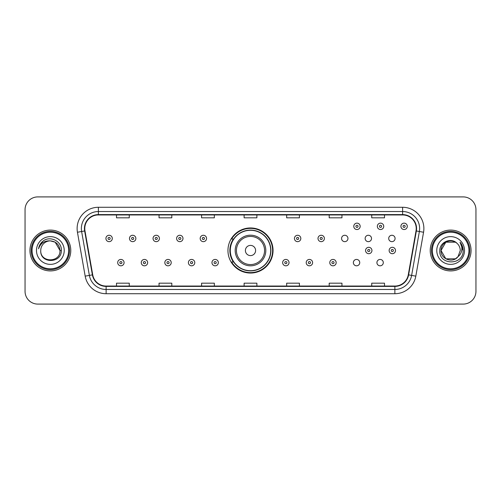 <?xml version="1.0" encoding="UTF-8"?>
<svg xmlns="http://www.w3.org/2000/svg" width="501" height="501" viewBox="0 0 501 501"><rect width="100%" height="100%" fill="white"/><g stroke="black" fill="none" stroke-linecap="round" stroke-linejoin="round"><path stroke-width="0.75" d="M227.955 250.5A22.545 22.545 0 0 0 250.5 273.045A22.545 22.545 0 0 0 273.045 250.5A22.545 22.545 0 0 0 250.5 227.955A22.545 22.545 0 0 0 227.955 250.5M353.355 262.624A3.188 3.188 0 0 0 356.549 265.812A3.188 3.188 0 0 0 359.737 262.624A3.188 3.188 0 0 0 356.549 259.43A3.188 3.188 0 0 0 353.355 262.624M376.921 262.624A3.188 3.188 0 0 0 380.115 265.812A3.188 3.188 0 0 0 383.303 262.624A3.188 3.188 0 0 0 380.115 259.43A3.188 3.188 0 0 0 376.921 262.624M388.707 238.463A3.188 3.188 0 0 0 391.895 241.651A3.188 3.188 0 0 0 395.089 238.463A3.188 3.188 0 0 0 391.895 235.27A3.188 3.188 0 0 0 388.707 238.463M365.141 238.463A3.188 3.188 0 0 0 368.329 241.651A3.188 3.188 0 0 0 371.523 238.463A3.188 3.188 0 0 0 368.329 235.27A3.188 3.188 0 0 0 365.141 238.463M341.576 238.463A3.188 3.188 0 0 0 344.763 241.651A3.188 3.188 0 0 0 347.957 238.463A3.188 3.188 0 0 0 344.763 235.27A3.188 3.188 0 0 0 341.576 238.463M233.36 261.985A20.629 20.629 0 0 1 233.36 239.015M25.05 209.662L25.05 291.338A12.763 12.763 0 0 0 37.813 304.094L463.187 304.094A12.763 12.763 0 0 0 475.95 291.338L475.95 209.662A12.763 12.763 0 0 0 463.187 196.906L37.813 196.906A12.763 12.763 0 0 0 25.05 209.662L25.05 291.338M29.941 250.5A20.416 20.416 0 0 0 50.363 270.916A20.416 20.416 0 0 0 70.779 250.5A20.416 20.416 0 0 0 50.363 230.084A20.416 20.416 0 0 0 29.941 250.5A20.416 20.416 0 0 0 50.363 270.916A20.416 20.416 0 0 0 70.779 250.5A20.416 20.416 0 0 0 50.363 230.084A20.416 20.416 0 0 0 29.941 250.5M430.221 250.5A20.416 20.416 0 0 0 450.637 270.916A20.416 20.416 0 0 0 471.059 250.5A20.416 20.416 0 0 0 450.637 230.084A20.416 20.416 0 0 0 430.221 250.5A20.416 20.416 0 0 0 450.637 270.916A20.416 20.416 0 0 0 471.059 250.5A20.416 20.416 0 0 0 450.637 230.084A20.416 20.416 0 0 0 430.221 250.5M84.775 228.55A13.615 13.615 0 0 1 98.384 214.942L402.616 214.942A13.615 13.615 0 0 1 416.018 230.917L408.277 274.811A13.615 13.615 0 0 1 394.876 286.058L106.124 286.058A13.615 13.615 0 0 1 92.723 274.811L84.982 230.917A13.615 13.615 0 0 1 84.775 228.55M84.431 228.55A13.953 13.953 0 0 0 84.644 230.974L92.384 274.874A13.953 13.953 0 0 0 106.124 286.403L394.876 286.403A13.953 13.953 0 0 0 408.616 274.874L416.356 230.974A13.953 13.953 0 0 0 402.616 214.597L98.384 214.597A13.953 13.953 0 0 0 84.431 228.55M77.442 232.245A21.267 21.267 0 0 1 98.384 207.282L402.616 207.282A21.267 21.267 0 0 1 423.558 232.245L415.817 276.145A21.267 21.267 0 0 1 394.876 293.718L106.124 293.718A21.267 21.267 0 0 1 85.183 276.145L77.442 232.245L81.625 231.506A17.015 17.015 0 0 1 98.384 211.535L402.616 211.535A17.015 17.015 0 0 1 419.375 231.506L411.628 275.406A17.015 17.015 0 0 1 394.876 289.465L106.124 289.465A17.015 17.015 0 0 1 89.372 275.406L81.625 231.506A17.015 17.015 0 0 1 81.369 228.55M463.187 196.906L37.813 196.906M37.813 304.094L463.187 304.094M475.95 291.338L475.95 209.662M408.616 274.874L411.628 275.406L419.375 231.506L423.558 232.245M244.119 214.942L244.119 217.822L256.881 217.822L256.881 214.942M201.584 214.942L201.584 217.822L214.34 217.822L214.34 214.942M159.042 214.942L159.042 217.822L171.805 217.822L171.805 214.942M116.508 214.942L116.508 217.822L129.271 217.822L129.271 214.942M286.66 214.942L286.66 217.822L299.416 217.822L299.416 214.942M329.195 214.942L329.195 217.822L341.958 217.822L341.958 214.942M371.729 214.942L371.729 217.822L384.492 217.822L384.492 214.942M256.881 286.058L256.881 283.178L244.119 283.178L244.119 286.058M214.34 286.058L214.34 283.178L201.584 283.178L201.584 286.058M171.805 286.058L171.805 283.178L159.042 283.178L159.042 286.058M129.271 286.058L129.271 283.178L116.508 283.178L116.508 286.058M299.416 286.058L299.416 283.178L286.66 283.178L286.66 286.058M341.958 286.058L341.958 283.178L329.195 283.178L329.195 286.058M384.492 286.058L384.492 283.178L371.729 283.178L371.729 286.058M68.65 250.5A18.293 18.293 0 0 0 50.363 232.207A18.293 18.293 0 0 0 32.07 250.5A18.293 18.293 0 0 0 50.363 268.793A18.293 18.293 0 0 0 68.65 250.5M69.501 250.5A19.144 19.144 0 0 0 50.363 231.356A19.144 19.144 0 0 0 31.219 250.5A19.144 19.144 0 0 0 50.363 269.644A19.144 19.144 0 0 0 69.501 250.5M61.322 250.5L59.976 250.5L55.166 242.171L50.363 240.881C56.2 241.451 59.406 244.657 59.976 250.5L55.166 242.171L50.363 240.881L55.166 242.171L59.976 250.5L55.166 242.171L50.363 240.881L55.166 242.171L59.976 250.5C60.565 262.906 40.155 262.906 40.744 250.5C39.848 263.939 61.755 263.632 61.322 250.5C62.068 241.307 50.125 235.345 43.048 241.087C40.55 243.085 39.053 245.665 38.558 248.815C40.543 243.173 44.476 240.53 50.363 240.881L55.166 242.171L59.976 250.5C60.565 262.906 40.155 262.906 40.744 250.5C40.155 262.906 60.565 262.906 59.976 250.5C60.565 262.906 40.155 262.906 40.744 250.5C40.155 262.906 60.565 262.906 59.976 250.5C60.565 262.906 40.155 262.906 40.744 250.5A9.619 9.619 0 0 1 50.363 240.881L55.166 242.171L59.976 250.5A9.619 9.619 0 0 0 59.97 250.149M36.492 250.5A13.871 13.871 0 0 0 50.363 264.371A13.871 13.871 0 0 0 64.228 250.5A13.871 13.871 0 0 0 50.363 236.629A13.871 13.871 0 0 0 36.492 250.5M40.074 244.475L43.042 241.094M255.604 250.5A5.104 5.104 0 0 0 250.5 245.396A5.104 5.104 0 0 0 245.396 250.5A5.104 5.104 0 0 0 250.5 255.604A5.104 5.104 0 0 0 255.604 250.5M265.812 250.5A15.312 15.312 0 0 0 250.5 235.188A15.312 15.312 0 0 0 235.188 250.5A15.312 15.312 0 0 0 250.5 265.812A15.312 15.312 0 0 0 265.812 250.5A15.312 15.312 0 0 1 250.5 265.812A15.312 15.312 0 0 1 235.188 250.5M270.703 250.5A20.203 20.203 0 0 0 250.5 230.297A20.203 20.203 0 0 0 230.297 250.5A20.203 20.203 0 0 0 250.5 270.703A20.203 20.203 0 0 0 270.703 250.5M272.619 250.5A22.119 22.119 0 0 1 231.594 261.985L233.648 261.985A20.397 20.397 0 0 0 270.897 250.55A20.397 20.397 0 0 0 233.648 239.015L231.594 239.015A22.119 22.119 0 0 1 272.619 250.5M455.447 258.829A9.619 9.619 0 0 0 458.046 256.637L455.447 258.829L445.834 258.829L441.024 250.5L445.834 242.171L455.447 242.171L456.937 243.235C451.038 237.048 439.678 242.146 439.784 250.5C438.701 265.342 462.767 265.73 463.162 251.22L463.181 250.5C463.143 247.344 462.097 244.576 460.031 242.19C461.603 244.764 462.154 247.538 461.69 250.5C461.264 252.98 460.05 255.022 458.046 256.637L457.851 256.863C452.647 263.532 440.529 259.048 441.024 250.5L445.834 258.829L455.447 258.829L458.046 256.637L455.891 258.56M468.93 250.5A18.293 18.293 0 0 0 450.637 232.207A18.293 18.293 0 0 0 432.35 250.5A18.293 18.293 0 0 0 450.637 268.793A18.293 18.293 0 0 0 468.93 250.5M469.781 250.5A19.144 19.144 0 0 0 450.637 231.356A19.144 19.144 0 0 0 431.499 250.5A19.144 19.144 0 0 0 450.637 269.644A19.144 19.144 0 0 0 469.781 250.5M458.046 256.637L460.256 250.5C460.2 247.6 459.098 245.177 456.937 243.235M436.772 250.5A13.871 13.871 0 0 0 450.637 264.371A13.871 13.871 0 0 0 464.508 250.5A13.871 13.871 0 0 0 450.637 236.629A13.871 13.871 0 0 0 436.772 250.5M455.447 242.171A9.619 9.619 0 0 0 441.024 250.5M460.125 242.296L463.174 250.863L460.031 242.19L462.536 246.536M463.181 250.5L460.031 242.19L463.174 250.863M112.293 238.463A3.188 3.188 0 0 1 109.105 241.651A3.188 3.188 0 0 1 105.911 238.463A3.188 3.188 0 0 1 109.105 235.27A3.188 3.188 0 0 1 112.293 238.463A3.188 3.188 0 0 0 109.105 235.27A3.188 3.188 0 0 0 105.911 238.463M135.859 238.463A3.188 3.188 0 0 1 132.671 241.651A3.188 3.188 0 0 1 129.477 238.463A3.188 3.188 0 0 1 132.671 235.27A3.188 3.188 0 0 1 135.859 238.463A3.188 3.188 0 0 0 132.671 235.27A3.188 3.188 0 0 0 129.477 238.463M159.424 238.463A3.188 3.188 0 0 1 156.237 241.651A3.188 3.188 0 0 1 153.043 238.463A3.188 3.188 0 0 1 156.237 235.27A3.188 3.188 0 0 1 159.424 238.463A3.188 3.188 0 0 0 156.237 235.27A3.188 3.188 0 0 0 153.043 238.463M182.99 238.463A3.188 3.188 0 0 1 179.803 241.651A3.188 3.188 0 0 1 176.615 238.463A3.188 3.188 0 0 1 179.803 235.27A3.188 3.188 0 0 1 182.99 238.463A3.188 3.188 0 0 0 179.803 235.27A3.188 3.188 0 0 0 176.615 238.463M206.556 238.463A3.188 3.188 0 0 1 203.368 241.651A3.188 3.188 0 0 1 200.181 238.463A3.188 3.188 0 0 1 203.368 235.27A3.188 3.188 0 0 1 206.556 238.463A3.188 3.188 0 0 0 203.368 235.27A3.188 3.188 0 0 0 200.181 238.463M300.819 238.463A3.188 3.188 0 0 1 297.632 241.651A3.188 3.188 0 0 1 294.444 238.463A3.188 3.188 0 0 1 297.632 235.27A3.188 3.188 0 0 1 300.819 238.463A3.188 3.188 0 0 0 297.632 235.27A3.188 3.188 0 0 0 294.444 238.463M324.385 238.463A3.188 3.188 0 0 1 321.197 241.651A3.188 3.188 0 0 1 318.01 238.463A3.188 3.188 0 0 1 321.197 235.27A3.188 3.188 0 0 1 324.385 238.463A3.188 3.188 0 0 0 321.197 235.27A3.188 3.188 0 0 0 318.01 238.463M360.163 226.339A3.188 3.188 0 0 1 356.975 229.527A3.188 3.188 0 0 1 353.781 226.339A3.188 3.188 0 0 1 356.975 223.145A3.188 3.188 0 0 1 360.163 226.339A3.188 3.188 0 0 0 356.975 223.145A3.188 3.188 0 0 0 353.781 226.339M383.728 226.339A3.188 3.188 0 0 1 380.541 229.527A3.188 3.188 0 0 1 377.347 226.339A3.188 3.188 0 0 1 380.541 223.145A3.188 3.188 0 0 1 383.728 226.339A3.188 3.188 0 0 0 380.541 223.145A3.188 3.188 0 0 0 377.347 226.339M407.294 226.339A3.188 3.188 0 0 1 404.107 229.527A3.188 3.188 0 0 1 400.913 226.339A3.188 3.188 0 0 1 404.107 223.145A3.188 3.188 0 0 1 407.294 226.339A3.188 3.188 0 0 0 404.107 223.145A3.188 3.188 0 0 0 400.913 226.339M117.697 262.624A3.188 3.188 0 0 1 120.885 259.43A3.188 3.188 0 0 1 124.079 262.624A3.188 3.188 0 0 1 120.885 265.812A3.188 3.188 0 0 1 117.697 262.624A3.188 3.188 0 0 0 120.885 265.812A3.188 3.188 0 0 0 124.079 262.624M141.263 262.624A3.188 3.188 0 0 1 144.451 259.43A3.188 3.188 0 0 1 147.645 262.624A3.188 3.188 0 0 1 144.451 265.812A3.188 3.188 0 0 1 141.263 262.624A3.188 3.188 0 0 0 144.451 265.812A3.188 3.188 0 0 0 147.645 262.624M164.829 262.624A3.188 3.188 0 0 1 168.017 259.43A3.188 3.188 0 0 1 171.21 262.624A3.188 3.188 0 0 1 168.017 265.812A3.188 3.188 0 0 1 164.829 262.624A3.188 3.188 0 0 0 168.017 265.812A3.188 3.188 0 0 0 171.21 262.624M188.395 262.624A3.188 3.188 0 0 1 191.582 259.43A3.188 3.188 0 0 1 194.776 262.624A3.188 3.188 0 0 1 191.582 265.812A3.188 3.188 0 0 1 188.395 262.624A3.188 3.188 0 0 0 191.582 265.812A3.188 3.188 0 0 0 194.776 262.624M211.961 262.624A3.188 3.188 0 0 1 215.148 259.43A3.188 3.188 0 0 1 218.342 262.624A3.188 3.188 0 0 1 215.148 265.812A3.188 3.188 0 0 1 211.961 262.624A3.188 3.188 0 0 0 215.148 265.812A3.188 3.188 0 0 0 218.342 262.624M282.658 262.624A3.188 3.188 0 0 1 285.852 259.43A3.188 3.188 0 0 1 289.039 262.624A3.188 3.188 0 0 1 285.852 265.812A3.188 3.188 0 0 1 282.658 262.624A3.188 3.188 0 0 0 285.852 265.812A3.188 3.188 0 0 0 289.039 262.624M306.224 262.624A3.188 3.188 0 0 1 309.418 259.43A3.188 3.188 0 0 1 312.605 262.624A3.188 3.188 0 0 1 309.418 265.812A3.188 3.188 0 0 1 306.224 262.624A3.188 3.188 0 0 0 309.418 265.812A3.188 3.188 0 0 0 312.605 262.624M329.79 262.624A3.188 3.188 0 0 1 332.983 259.43A3.188 3.188 0 0 1 336.171 262.624A3.188 3.188 0 0 1 332.983 265.812A3.188 3.188 0 0 1 329.79 262.624A3.188 3.188 0 0 0 332.983 265.812A3.188 3.188 0 0 0 336.171 262.624M365.567 250.5A3.188 3.188 0 0 1 368.755 247.312A3.188 3.188 0 0 1 371.942 250.5A3.188 3.188 0 0 1 368.755 253.688A3.188 3.188 0 0 1 365.567 250.5A3.188 3.188 0 0 0 368.755 253.688A3.188 3.188 0 0 0 371.942 250.5M389.133 250.5A3.188 3.188 0 0 1 392.321 247.312A3.188 3.188 0 0 1 395.508 250.5A3.188 3.188 0 0 1 392.321 253.688A3.188 3.188 0 0 1 389.133 250.5A3.188 3.188 0 0 0 392.321 253.688A3.188 3.188 0 0 0 395.508 250.5M402.616 207.282L402.616 214.597M81.625 231.506L84.644 230.974M106.124 293.718L106.124 286.403M394.876 286.403L394.876 293.718M85.183 276.145L92.384 274.874M416.356 230.974L419.375 231.506M98.384 207.282L98.384 214.597M411.628 275.406L415.817 276.145M264.566 250.5A14.066 14.066 0 0 0 250.5 236.434A14.066 14.066 0 0 0 236.434 250.5A14.066 14.066 0 0 0 250.5 264.566A14.066 14.066 0 0 0 264.566 250.5M108.041 238.463A1.065 1.065 0 0 0 109.105 239.528A1.065 1.065 0 0 0 110.17 238.463A1.065 1.065 0 0 0 109.105 237.399A1.065 1.065 0 0 0 108.041 238.463M131.606 238.463A1.065 1.065 0 0 0 132.671 239.528A1.065 1.065 0 0 0 133.736 238.463A1.065 1.065 0 0 0 132.671 237.399A1.065 1.065 0 0 0 131.606 238.463M155.172 238.463A1.065 1.065 0 0 0 156.237 239.528A1.065 1.065 0 0 0 157.301 238.463A1.065 1.065 0 0 0 156.237 237.399A1.065 1.065 0 0 0 155.172 238.463M178.738 238.463A1.065 1.065 0 0 0 179.803 239.528A1.065 1.065 0 0 0 180.867 238.463A1.065 1.065 0 0 0 179.803 237.399A1.065 1.065 0 0 0 178.738 238.463M202.304 238.463A1.065 1.065 0 0 0 203.368 239.528A1.065 1.065 0 0 0 204.433 238.463A1.065 1.065 0 0 0 203.368 237.399A1.065 1.065 0 0 0 202.304 238.463M296.567 238.463A1.065 1.065 0 0 0 297.632 239.528A1.065 1.065 0 0 0 298.696 238.463A1.065 1.065 0 0 0 297.632 237.399A1.065 1.065 0 0 0 296.567 238.463M320.133 238.463A1.065 1.065 0 0 0 321.197 239.528A1.065 1.065 0 0 0 322.262 238.463A1.065 1.065 0 0 0 321.197 237.399A1.065 1.065 0 0 0 320.133 238.463M355.91 226.339A1.065 1.065 0 0 0 356.975 227.404A1.065 1.065 0 0 0 358.033 226.339A1.065 1.065 0 0 0 356.975 225.275A1.065 1.065 0 0 0 355.91 226.339M379.476 226.339A1.065 1.065 0 0 0 380.541 227.404A1.065 1.065 0 0 0 381.599 226.339A1.065 1.065 0 0 0 380.541 225.275A1.065 1.065 0 0 0 379.476 226.339M403.042 226.339A1.065 1.065 0 0 0 404.107 227.404A1.065 1.065 0 0 0 405.165 226.339A1.065 1.065 0 0 0 404.107 225.275A1.065 1.065 0 0 0 403.042 226.339M121.95 262.624A1.065 1.065 0 0 0 120.885 261.56A1.065 1.065 0 0 0 119.827 262.624A1.065 1.065 0 0 0 120.885 263.689A1.065 1.065 0 0 0 121.95 262.624M145.515 262.624A1.065 1.065 0 0 0 144.451 261.56A1.065 1.065 0 0 0 143.392 262.624A1.065 1.065 0 0 0 144.451 263.689A1.065 1.065 0 0 0 145.515 262.624M169.081 262.624A1.065 1.065 0 0 0 168.017 261.56A1.065 1.065 0 0 0 166.958 262.624A1.065 1.065 0 0 0 168.017 263.689A1.065 1.065 0 0 0 169.081 262.624M192.647 262.624A1.065 1.065 0 0 0 191.582 261.56A1.065 1.065 0 0 0 190.524 262.624A1.065 1.065 0 0 0 191.582 263.689A1.065 1.065 0 0 0 192.647 262.624M216.213 262.624A1.065 1.065 0 0 0 215.148 261.56A1.065 1.065 0 0 0 214.09 262.624A1.065 1.065 0 0 0 215.148 263.689A1.065 1.065 0 0 0 216.213 262.624M286.91 262.624A1.065 1.065 0 0 0 285.852 261.56A1.065 1.065 0 0 0 284.787 262.624A1.065 1.065 0 0 0 285.852 263.689A1.065 1.065 0 0 0 286.91 262.624M310.476 262.624A1.065 1.065 0 0 0 309.418 261.56A1.065 1.065 0 0 0 308.353 262.624A1.065 1.065 0 0 0 309.418 263.689A1.065 1.065 0 0 0 310.476 262.624M334.042 262.624A1.065 1.065 0 0 0 332.983 261.56A1.065 1.065 0 0 0 331.919 262.624A1.065 1.065 0 0 0 332.983 263.689A1.065 1.065 0 0 0 334.042 262.624M369.819 250.5A1.065 1.065 0 0 0 368.755 249.435A1.065 1.065 0 0 0 367.69 250.5A1.065 1.065 0 0 0 368.755 251.565A1.065 1.065 0 0 0 369.819 250.5M393.385 250.5A1.065 1.065 0 0 0 392.321 249.435A1.065 1.065 0 0 0 391.256 250.5A1.065 1.065 0 0 0 392.321 251.565A1.065 1.065 0 0 0 393.385 250.5"/></g></svg>
